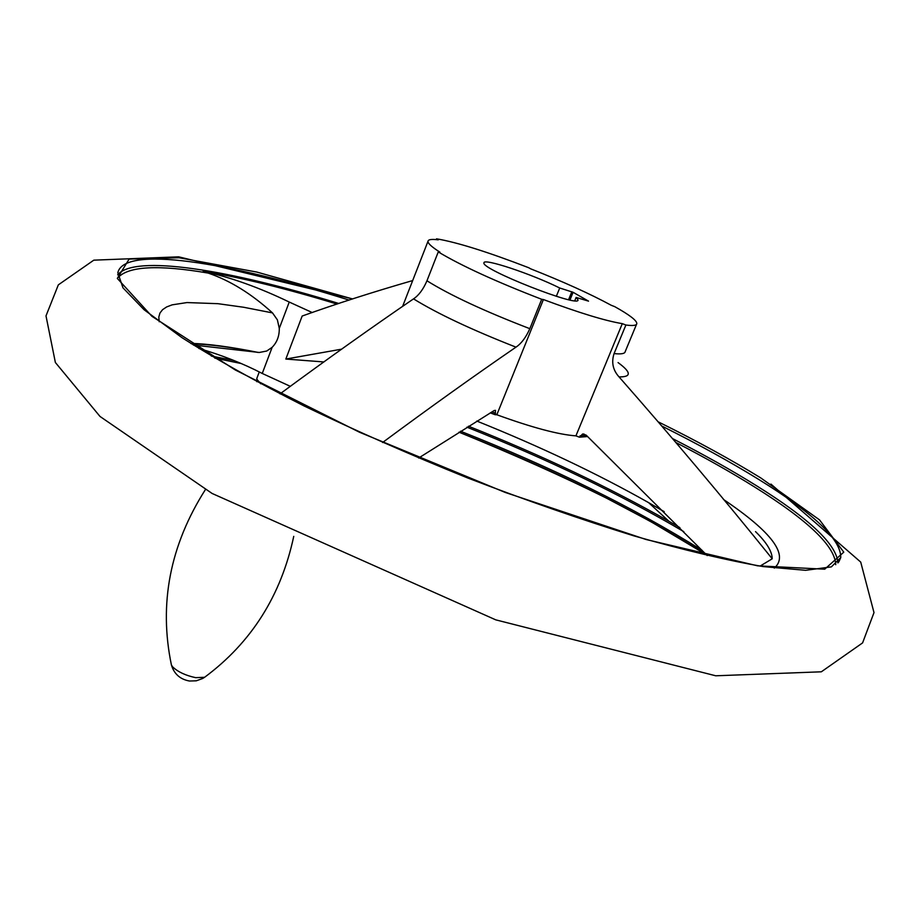 <?xml version="1.0" encoding="UTF-8"?>
<svg xmlns="http://www.w3.org/2000/svg" width="920" height="920" viewBox="0 0 920 920"><rect width="100%" height="100%" fill="white"/><g stroke="black" fill="none" stroke-linecap="round" stroke-linejoin="round"><path stroke-width="1.38" d="M198.915 348.496C221.685 355.074 242.799 363.388 262.257 373.462L272.136 347.323L266.719 351.026L259.302 352.475L193.361 345.023M337.099 304.094C286.166 288.535 241.534 277.598 203.193 271.273L208.127 273.067C230.023 280.496 251.482 293.779 272.504 312.903L277.392 319.872L279.277 328.428L289.236 302.047L312.259 312.558M412.678 280.565C373.405 291.881 336.57 303.703 302.174 316.031L285.832 359.053L323.955 361.951M280.036 393.875C327.6 358.811 372.105 327.141 413.528 298.873C437.506 313.674 471.661 329.762 515.982 347.15C474.57 375.567 430.1 407.353 382.605 442.508M418.657 458.022L494.258 410.492L495.546 410.377L495.075 414.69L496.834 414.759L543.398 299.541L541.696 299.299L529.828 328.681C525.976 337.387 521.364 343.539 515.982 347.15M285.832 359.053L341.711 349.151M760.058 566.11L772.213 558.785C723.465 498.237 672.417 437.609 619.045 376.901C631.66 377.073 631.338 372.301 618.056 362.584M707.216 555.577L586.12 435.103L582.601 434.022L579.473 437.195L575.92 435.861L622.299 323.644L625.899 325.013L614.077 353.579C611.236 362.319 612.893 370.093 619.045 376.901M436.218 239.614L436.528 238.809L438.265 239.855C431.698 238.981 428.283 239.453 427.995 241.281C427.811 243.374 431.802 247.008 439.955 252.172L438.253 251.919L426.96 280.784C423.292 289.305 418.818 295.343 413.528 298.873M260.716 383.778L256.864 379.258L256.967 378.062M576.115 297.436L588.524 301.139L573.102 292.295L559.716 287.994C531.415 273.918 483.126 257.807 483.966 262.855C480.516 269.054 580.048 308.257 578.013 299.909L576.115 297.436L574.77 300.714M556.347 296.297L559.716 287.994M203.193 271.273C230.644 277.299 259.325 287.569 289.236 302.047M436.528 238.809C457.113 242.316 487.841 251.965 528.747 267.743L530.656 268.824C563.132 281.646 590.019 293.802 611.306 305.313L614.732 306.647C629.36 314.789 636.732 320.436 636.835 323.575C636.64 325.496 632.994 325.967 625.899 325.013M579.473 437.195L587.661 436.528M490.256 412.861L495.075 414.69M438.253 251.919C461.575 265.88 496.053 281.669 541.696 299.299M755.527 531.622C766.59 542.455 772.156 551.505 772.213 558.785M543.398 299.541C578.99 312.8 605.291 320.839 622.299 323.644M575.92 435.861C558.474 434.608 532.116 427.57 496.834 414.759M272.136 347.323C277.012 342.343 279.392 336.041 279.277 328.428M290.352 386.342L262.257 373.462M208.127 273.067C158.711 264.615 128.673 266.121 118.013 277.61M835.716 564.707C835.141 546.273 808.036 520.317 754.388 486.864C731.342 472.466 705.26 457.723 676.143 442.647M272.504 312.903L243.558 307.245L217.936 303.68L186.967 302.565L172.132 304.853L166.658 306.935L162.576 309.672L159.942 313.053L158.803 317.078L159.229 321.759M774.295 568.111C789.119 555.151 772.19 532.278 723.499 499.468M491.889 411.895L495.638 413.31M352.555 298.942L256.795 272.055L179.02 257.749L129.11 259.072L117.311 278.404L151.915 316.308L235.278 369.966L359.513 432.239L505.229 492.441L646.081 539.511L757.597 565.823L824.722 569.192L843.778 552.161L819.524 519.88L760.909 478.02C731.377 459.827 697.303 441.174 658.685 422.073M706.249 554.576C636.812 510.68 554.392 469.878 458.988 432.159C513.647 454.503 562.683 476.41 606.061 497.916L650.739 521.571L706.445 554.783M233.933 360.49L211.324 356.051M702.063 550.286C633.765 507.61 553.253 467.912 460.506 431.204M837.936 562.936C836.648 544.444 809.358 518.615 756.044 485.449C731.641 470.246 703.904 454.675 672.853 438.736M338.847 303.508C228.321 269.491 134.653 254.242 117.656 274.815M349.082 300.092C227.159 261.671 123.901 245.237 117.817 272.78L122.969 287.822L144.06 309.718L181.953 337.651C215.337 358.846 256.059 381.616 304.094 405.961C355.453 430.64 409.952 454.629 467.59 477.928C525.423 500.112 580.819 519.42 633.788 535.842C683.767 550.091 726.88 560.337 763.129 566.582L805.609 570.308L831.381 566.87L840.765 557.554C841.029 539.419 813.671 513.371 758.666 479.4C730.71 462.116 698.579 444.406 662.262 426.27M568.594 299.678L571.826 291.755M569.974 299.978L573.102 292.295M580.025 435.85L586.615 435.562M426.96 280.784C450.018 295.182 484.311 311.144 529.828 328.681M614.077 353.579C621.23 354.349 624.944 353.683 625.22 351.566L636.513 324.346M664.217 511.727L648.6 502.63L668.955 521.295L679.88 527.631L668.955 521.295C608.948 487.255 542.121 455.561 468.475 426.202M683.824 531.656C620.23 494.247 547.929 459.425 466.923 427.167M257.635 352.383C231.989 347.242 209.898 344.356 191.371 343.758M664.056 511.566L648.6 502.63C597.482 473.754 540.212 446.556 476.778 421.049M172.707 666.942L171.419 665.056C174.19 674.038 180.216 679.362 189.486 681.019L196.282 680.811L202.676 678.488L204.608 677.281L195.707 677.672C185.679 675.521 178.008 671.945 172.707 666.942M770.925 484.081L860.717 562.085L874 612.605L862.581 642.907L821.33 671.807L715.725 675.786L495.742 619.85L212.117 493.465L100.004 416.449L55.372 362.491L46 315.893L58.339 284.855L93.805 260.164L178.675 256.829L352.624 298.919M214.808 358.122L241.316 363.549M256.829 378.407L259.279 371.91M840.765 557.554L838.764 562.016M427.995 241.281L402.695 306.164M584.062 434.067L582.601 434.01M190.773 343.378C208.012 343.827 230.483 346.851 258.186 352.429M256.795 381.685L256.864 379.258M205.401 489.589C169.993 545.307 158.665 603.796 171.43 665.056M293.744 536.36C281.071 595.631 251.355 642.597 204.608 677.281"/></g></svg>
